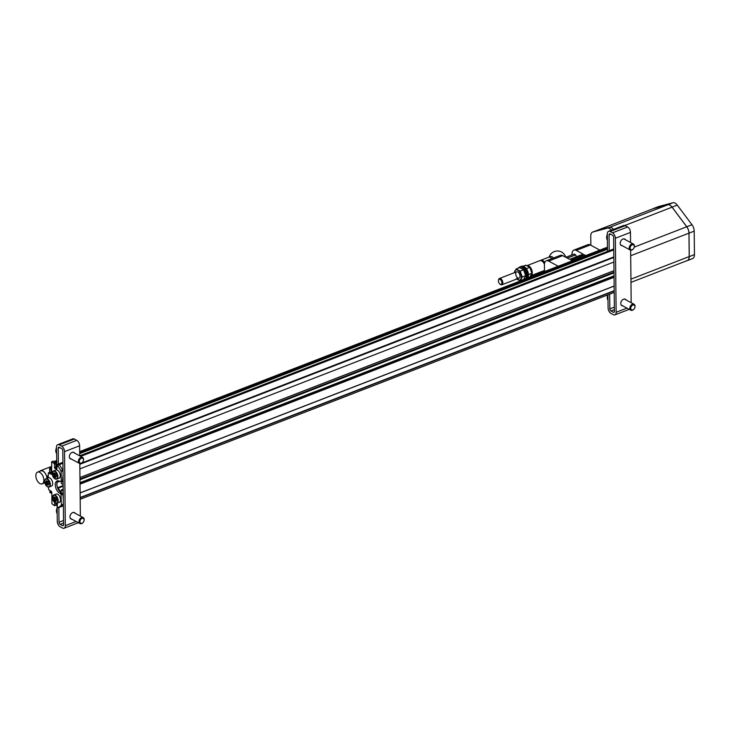 <?xml version="1.0" encoding="UTF-8"?>
<svg xmlns="http://www.w3.org/2000/svg" width="731" height="731" viewBox="0 0 731 731"><rect width="100%" height="100%" fill="white"/><g stroke="black" fill="none" stroke-linecap="round" stroke-linejoin="round"><path stroke-width="1.1" d="M54.679 496.979L54.103 497.126A0.932 0.53 -111.2 0 1 53.683 497.939L53.692 498.871A0.932 0.53 -111.2 0 1 54.14 500.15L54.715 500.927A0.932 0.53 -111.2 0 1 55.583 501.393L56.159 501.247A0.932 0.53 -111.2 0 1 56.579 500.433L56.57 499.511A0.932 0.53 -111.2 0 1 56.123 498.222L55.547 497.445A0.932 0.53 68.8 0 1 54.679 496.979M54.423 472.902L53.856 473.048A0.932 0.53 -111.2 0 1 53.427 473.862L53.436 474.784A0.932 0.53 -111.2 0 1 53.884 476.073L54.469 476.85A0.932 0.53 -111.2 0 1 55.337 477.316L55.903 477.169A0.932 0.53 -111.2 0 1 56.333 476.356L56.314 475.424A0.932 0.53 -111.2 0 1 55.876 474.145L55.291 473.368A0.932 0.53 68.8 0 1 54.423 472.902M62.391 481.29L63.058 475.397M79.871 468.882L613.885 262.027M63.012 470.828L59.202 464.24L62.93 462.796M59.832 481.363L58.242 481.976A5.684 3.207 -111.2 0 1 59.101 481.309A5.684 3.207 -111.2 0 1 59.54 481.199L61.258 481.528L61.148 471.431L57.338 464.688L56.771 469.311L54.798 468.352L56.36 467.749L55.273 462.111L56.643 461.581M63.314 499.474L62.866 493.763L61.221 492.63A6.771 3.819 -111.2 0 1 57.21 486.819A6.771 3.819 -111.2 0 1 57.996 480.76M57.338 464.688L58.507 464.231M46.985 478.394A6.296 3.554 -111.2 0 0 42.928 471.166A6.296 3.554 -111.2 0 0 40.717 470.901L37.592 472.107A6.296 3.554 -111.2 0 0 36.55 479.262A6.296 3.554 -111.2 0 0 42.142 483.849A6.296 3.554 -111.2 0 0 43.696 478.44A6.296 3.554 -111.2 0 0 39.803 472.381A6.296 3.554 -111.2 0 0 37.592 472.107M49.644 472.354L49.607 468.379L50.814 469.037L51.289 472.884L49.763 472.427M48.219 477.507L47.003 476.85L48.209 476.384M39.73 471.285A6.46 3.655 -111.2 0 1 40.57 470.691A6.46 3.655 -111.2 0 1 46.61 476.292L47.003 476.85M49.836 490.309L49.854 492.456L51.069 493.114L51.042 490.967M57.31 503.056L57.347 506.711L58.169 507.753L61.377 505.24L60.956 493.937L62.519 493.334M59.896 507.195L63.359 504.034M80.127 492.959L614.141 286.104M56.634 460.658L54.268 461.572L53.089 461.298M54.798 468.352L54.322 463.646L51.682 461.718L51.618 473.916L51.188 474.282L48.365 472.847L48.219 477.91M50.814 469.037L51.563 468.745M49.607 468.379L51.554 467.63M51.069 493.114L51.819 492.822M48.319 487.102L48.776 489.733L51.81 491.972L51.928 503.778L54.569 505.706L54.734 502.672M62.738 481.245L63.149 484.041M79.962 477.526L613.976 270.671M62.866 493.763L63.222 490.665M80.026 484.15L614.049 277.296M80.118 492.877L614.141 286.022M58.242 481.976L57.511 481.583A6.634 3.746 -111.2 0 0 57.575 487.723L58.306 488.116A5.684 3.207 -111.2 0 0 61.212 491.671L61.386 489.889L63.204 489.185M58.306 488.116L63.177 486.234M79.981 479.719L614.003 272.864M62.839 490.812L61.386 489.889M61.112 481.912L61.559 483.776L62.765 484.187M57.575 487.723L63.168 485.558M79.981 479.043L613.994 272.188M55.894 505.066L56.305 503.321M54.569 478.558A4.395 2.485 -111.2 0 0 56.68 479.125L59.074 478.202A4.395 2.485 -111.2 0 0 60.161 474.428A4.395 2.485 -111.2 0 0 57.438 470.188A4.395 2.485 -111.2 0 0 55.894 469.996L53.5 470.928A4.395 2.485 -111.2 0 0 52.321 472.765M54.816 502.636A4.395 2.485 -111.2 0 0 56.927 503.211L59.321 502.279A4.395 2.485 -111.2 0 0 60.408 498.505A4.395 2.485 -111.2 0 0 57.694 494.266A4.395 2.485 -111.2 0 0 56.15 494.074L53.747 495.006A4.395 2.485 -111.2 0 0 52.577 496.852M44.755 480.642A4.395 2.485 68.8 0 1 45.934 478.796A4.395 2.485 68.8 0 1 49.836 482.003A4.395 2.485 68.8 0 1 49.105 487.001L51.508 486.069A4.395 2.485 -111.2 0 0 52.23 481.071A4.395 2.485 -111.2 0 0 48.328 477.873A4.395 2.485 -111.2 0 0 48.219 477.919M59.531 481.199A6.771 3.819 -111.2 0 0 57.155 480.907A6.771 3.819 -111.2 0 0 55.474 486.718A6.771 3.819 -111.2 0 0 59.659 493.233L60.956 493.937M48.758 484.224A0.932 0.53 -111.2 0 0 48.337 485.037L47.771 485.192A0.932 0.53 -111.2 0 0 46.894 484.717L46.318 483.94A0.932 0.53 -111.2 0 0 45.87 482.661L45.861 481.738A0.932 0.53 -111.2 0 0 46.291 480.925L46.857 480.77A0.932 0.53 -111.2 0 0 47.725 481.245L48.31 482.012A0.932 0.53 -111.2 0 0 48.749 483.301L48.959 484.15M611.427 230.201A6.771 3.819 -111.2 0 0 607.342 228.163L592.859 231.992A6.771 3.819 -111.2 0 0 592.631 232.065A6.771 3.819 -111.2 0 0 590.758 236.031L590.849 245.241M613.51 229.397A6.771 3.819 -111.2 0 0 609.426 227.35L594.943 231.188A6.771 3.819 -111.2 0 0 594.714 231.261A6.771 3.819 -111.2 0 0 594.495 231.361M687.094 260.62A6.771 3.819 -111.2 0 0 687.323 260.547A6.771 3.819 -111.2 0 0 689.196 256.572L688.958 233.162A6.771 3.819 -111.2 0 0 686.738 226.774L672.054 207.175A6.771 3.819 -111.2 0 0 667.732 204.835L653.295 208.655A6.771 3.819 -111.2 0 0 653.066 208.728A6.771 3.819 -111.2 0 0 652.847 208.828M686.647 260.812L687.14 260.675A6.771 3.819 -111.2 0 0 687.368 260.601A6.771 3.819 -111.2 0 0 689.242 256.636L688.995 233.152A6.771 3.819 -111.2 0 0 686.784 226.765L672.054 207.111A6.771 3.819 -111.2 0 0 667.732 204.771L653.258 208.6A6.771 3.819 -111.2 0 0 653.03 208.673A6.771 3.819 -111.2 0 0 652.536 208.938M692.339 258.655A6.771 3.819 -111.2 0 0 692.577 258.582A6.771 3.819 -111.2 0 0 694.45 254.616L694.203 231.133A6.771 3.819 -111.2 0 0 691.992 224.746L677.262 205.091A6.771 3.819 -111.2 0 0 672.94 202.752L658.457 206.581A6.771 3.819 -111.2 0 0 658.229 206.654A6.771 3.819 -111.2 0 0 658.01 206.754M56.004 476.457A0.932 0.53 -111.2 0 0 55.51 476.448L54.688 476.758M54.24 473.615L54.478 474.382A0.932 0.53 -111.2 0 1 54.926 475.671L55.328 476.484M48.438 484.333A0.932 0.53 -111.2 0 0 47.935 484.315L47.122 484.635M46.674 481.482L46.912 482.259A0.932 0.53 -111.2 0 1 47.36 483.538L47.762 484.361M56.26 500.543A0.932 0.53 -111.2 0 0 55.757 500.525L54.944 500.836M54.487 497.692L54.734 498.46A0.932 0.53 -111.2 0 1 55.181 499.748L55.583 500.561M607.954 294.831L608.091 307.943A4.395 2.485 -111.2 0 0 610.942 313.38L613.364 314.695A4.395 2.485 -111.2 0 0 614.917 314.878A4.395 2.485 -111.2 0 0 616.132 312.301L615.356 238.26A4.395 2.485 -111.2 0 0 612.505 232.823L610.093 231.517A4.395 2.485 -111.2 0 0 608.539 231.325A4.395 2.485 -111.2 0 0 607.324 233.902L607.507 251.373M622.849 305.887A3.664 2.513 -61.6 0 1 621.871 305.677A3.664 2.513 -61.6 0 1 620.948 302.396A3.664 2.513 -61.6 0 1 623.58 299.198A3.664 2.513 -61.6 0 1 625.352 299.235A3.664 2.513 -61.6 0 1 626.065 299.938M622.218 245.689A3.664 2.513 -61.6 0 1 621.24 245.479A3.664 2.513 -61.6 0 1 620.317 242.199A3.664 2.513 -61.6 0 1 622.949 239A3.664 2.513 -61.6 0 1 624.722 239.037A3.664 2.513 -61.6 0 1 625.434 239.741M631.191 302.716L630.643 250.176M630.561 242.518L630.46 232.412A4.395 2.485 -111.2 0 0 627.609 226.975L625.188 225.669A4.395 2.485 -111.2 0 0 623.644 225.477L608.539 231.325M609.215 250.834L609.051 234.843L610.659 234.212M609.672 294.164L609.828 308.884A1.69 0.959 -111.2 0 0 610.924 310.977L613.346 312.283A1.69 0.959 -111.2 0 0 613.939 312.356A1.69 0.959 -111.2 0 0 614.405 311.369L613.629 237.319A1.69 0.959 -111.2 0 0 612.532 235.236L610.111 233.92A1.69 0.959 -111.2 0 0 609.517 233.847A1.69 0.959 -111.2 0 0 609.051 234.843M607.571 295.635L607.507 295.845A5.747 3.957 118.4 0 1 607.845 294.876A5.071 3.491 118.4 0 0 607.571 295.635A5.071 3.491 118.4 0 0 607.534 295.735M607.507 295.845A5.747 3.957 118.4 0 0 608.018 300.24M634.864 307.431A3.381 2.321 118.4 0 0 634.892 307.322A3.381 2.321 118.4 0 0 635.038 306.225A3.381 2.321 118.4 0 0 634.051 304.26A3.381 2.321 118.4 0 0 630.387 306.125A3.381 2.321 118.4 0 0 630.826 310.209A3.381 2.321 118.4 0 0 633.85 309.25A3.381 2.321 118.4 0 0 633.923 309.158M634.956 306.654A2.723 1.873 118.4 0 0 632.443 305.238A2.723 1.873 118.4 0 0 630.917 309.103A2.723 1.873 118.4 0 0 633.996 309.085A2.723 1.873 118.4 0 0 634.837 307.532A2.723 1.873 118.4 0 0 634.956 306.654M607.324 234.359A5.071 3.491 118.4 0 0 606.94 235.437A5.071 3.491 118.4 0 0 606.913 235.537M607.324 234.413A5.747 3.957 118.4 0 0 606.876 235.647A5.747 3.957 118.4 0 0 607.388 240.042M634.234 247.233A3.381 2.321 118.4 0 0 634.261 247.124A3.381 2.321 118.4 0 0 634.407 246.027A3.381 2.321 118.4 0 0 633.421 244.063A3.381 2.321 118.4 0 0 629.756 245.936A3.381 2.321 118.4 0 0 630.195 250.011A3.381 2.321 118.4 0 0 633.22 249.052A3.381 2.321 118.4 0 0 633.293 248.96M634.325 246.457A2.723 1.873 118.4 0 0 631.812 245.04A2.723 1.873 118.4 0 0 630.286 248.905A2.723 1.873 118.4 0 0 633.366 248.887A2.723 1.873 118.4 0 0 634.206 247.334A2.723 1.873 118.4 0 0 634.325 246.457M57.073 503.147L57.265 521.313A4.395 2.485 -111.2 0 0 60.116 526.749L62.537 528.065A4.395 2.485 -111.2 0 0 64.081 528.248A4.395 2.485 -111.2 0 0 65.306 525.671L64.529 451.63A4.395 2.485 -111.2 0 0 61.678 446.193L59.257 444.877A4.395 2.485 -111.2 0 0 57.712 444.695A4.395 2.485 -111.2 0 0 56.488 447.271L56.945 467.566M72.013 519.257A3.664 2.513 -61.6 0 1 71.035 519.037A3.664 2.513 -61.6 0 1 70.112 515.766A3.664 2.513 -61.6 0 1 72.753 512.568A3.664 2.513 -61.6 0 1 74.525 512.605A3.664 2.513 -61.6 0 1 75.238 513.308M71.382 459.059A3.664 2.513 -61.6 0 1 70.404 458.849A3.664 2.513 -61.6 0 1 69.482 455.568A3.664 2.513 -61.6 0 1 72.122 452.37A3.664 2.513 -61.6 0 1 73.895 452.407A3.664 2.513 -61.6 0 1 74.608 453.11M80.364 516.086L79.816 463.545M79.734 455.888L79.624 445.782A4.395 2.485 -111.2 0 0 76.782 440.345L74.361 439.029A4.395 2.485 -111.2 0 0 72.808 438.847L57.712 444.695M58.389 464.158L58.224 448.213L59.832 447.582M58.846 507.616L58.992 522.254A1.69 0.959 -111.2 0 0 60.088 524.337L62.51 525.653A1.69 0.959 -111.2 0 0 63.104 525.726A1.69 0.959 -111.2 0 0 63.579 524.73L62.802 450.689A1.69 0.959 -111.2 0 0 61.706 448.596L59.284 447.29A1.69 0.959 -111.2 0 0 58.69 447.217A1.69 0.959 -111.2 0 0 58.224 448.213M57.128 507.926A5.071 3.491 118.4 0 0 56.735 508.995A5.071 3.491 118.4 0 0 56.707 509.105M57.128 507.981A5.747 3.957 118.4 0 0 56.68 509.215A5.747 3.957 118.4 0 0 57.182 513.601M84.028 520.801A3.381 2.321 118.4 0 0 84.065 520.691A3.381 2.321 118.4 0 0 84.211 519.595A3.381 2.321 118.4 0 0 83.215 517.63A3.381 2.321 118.4 0 0 79.56 519.494A3.381 2.321 118.4 0 0 79.999 523.579A3.381 2.321 118.4 0 0 83.023 522.619A3.381 2.321 118.4 0 0 83.096 522.528M84.12 520.024A2.723 1.873 118.4 0 0 81.616 518.608A2.723 1.873 118.4 0 0 80.09 522.473A2.723 1.873 118.4 0 0 83.17 522.455A2.723 1.873 118.4 0 0 84.001 520.901A2.723 1.873 118.4 0 0 84.12 520.024M56.497 447.728A5.071 3.491 118.4 0 0 56.104 448.797A5.071 3.491 118.4 0 0 56.077 448.907M56.497 447.783A5.747 3.957 118.4 0 0 56.049 449.017A5.747 3.957 118.4 0 0 56.552 453.403M83.398 460.603A3.381 2.321 118.4 0 0 83.435 460.493A3.381 2.321 118.4 0 0 83.581 459.397A3.381 2.321 118.4 0 0 82.585 457.432A3.381 2.321 118.4 0 0 78.93 459.296A3.381 2.321 118.4 0 0 79.368 463.381A3.381 2.321 118.4 0 0 82.393 462.421A3.381 2.321 118.4 0 0 82.466 462.33M83.489 459.826A2.723 1.873 118.4 0 0 80.986 458.41A2.723 1.873 118.4 0 0 79.46 462.275A2.723 1.873 118.4 0 0 82.539 462.257A2.723 1.873 118.4 0 0 83.371 460.704A2.723 1.873 118.4 0 0 83.489 459.826M558.201 266.248L548.67 261.086L562.733 255.64L569.641 259.386L583.183 254.141L576.266 250.395A6.771 3.819 -111.2 0 0 573.881 250.103A6.771 3.819 -111.2 0 0 572.007 254.077L572.017 254.9M576.357 256.791L575.69 254.872L574.191 254.059L565.812 257.312M564.899 256.819A6.159 4.231 118.4 0 0 563.5 256.06M552.17 256.855A5.409 3.052 -111.2 0 0 550.269 256.627A5.409 3.052 -111.2 0 0 549.529 257.157A5.409 3.052 -111.2 0 1 550.269 256.627L550.269 256.627A5.409 3.052 -111.2 0 1 552.17 256.855A5.409 3.052 -111.2 0 1 553.541 257.988A5.409 3.052 -111.2 0 0 552.17 256.855M548.67 261.086A6.771 3.819 -111.2 0 0 546.295 260.793A6.771 3.819 -111.2 0 0 544.412 264.759L544.485 271.557M599.849 250.112L590.319 244.949A6.771 3.819 -111.2 0 0 587.943 244.657L573.881 250.103M572.254 260.803L570.938 260.09L584.48 254.845L585.796 255.558M562.733 255.64A6.771 3.819 -111.2 0 0 560.348 255.347L546.295 260.793M567.302 258.116L575.69 254.872M584.489 256.06L584.48 254.845M551.878 258.628A5.409 3.061 -111.2 0 0 550.507 257.495A5.409 3.061 -111.2 0 0 548.597 257.257L540.839 260.263A5.409 3.061 -111.2 0 0 540.355 260.556M544.769 262.493A5.409 3.061 -111.2 0 0 542.749 260.501A5.409 3.061 -111.2 0 0 540.839 260.263M544.431 264.183A5.409 3.061 -111.2 0 0 541.708 260.903A5.409 3.061 -111.2 0 0 539.798 260.675L527.06 265.609M530.816 275.761L543.709 270.762A5.409 3.061 -111.2 0 0 544.467 270.214M530.825 275.761A5.409 3.061 -111.2 0 0 532.077 271.073A5.409 3.061 -111.2 0 0 528.741 265.92A5.409 3.061 -111.2 0 0 527.088 265.618M500.105 284.204A3.381 1.91 -111.2 0 0 500.342 284.405A3.381 1.91 -111.2 0 0 501.895 284.788A3.381 1.91 -111.2 0 0 502.727 281.883A3.381 1.91 -111.2 0 0 500.634 278.621A3.381 1.91 -111.2 0 0 499.447 278.474A3.381 1.91 -111.2 0 0 498.56 279.809A3.381 1.91 -111.2 0 0 498.524 280.11M500.132 279.416A2.723 1.535 -111.2 0 0 498.46 280.366A2.723 1.535 -111.2 0 0 499.894 284.057A2.723 1.535 -111.2 0 0 501.895 282.97A2.723 1.535 -111.2 0 0 500.132 279.416M523.241 266.203L525.845 265.189L529.838 267.354L531.885 273.257L529.938 276.985L527.745 277.835M526.439 268.67L529.838 267.354M528.486 274.573L531.885 273.257M527.069 275.121A6.259 3.536 -111.2 0 0 523.506 267.701A6.259 3.536 68.8 0 1 523.679 267.829A6.259 3.536 68.8 0 1 526.969 276.336A6.259 3.536 68.8 0 1 526.932 276.546A6.259 3.536 -111.2 0 0 527.069 275.121M526.887 278.374A6.771 3.819 -111.2 0 0 527.782 275.148A6.771 3.819 -111.2 0 0 525.443 268.606A6.771 3.819 -111.2 0 0 521.011 266.495A6.771 3.819 -111.2 0 0 520.636 266.687M527.535 278.127A6.771 3.819 -111.2 0 0 528.431 274.893A6.771 3.819 -111.2 0 0 526.092 268.359A6.771 3.819 -111.2 0 0 521.669 266.248L521.011 266.495M518.389 268.076A6.771 3.819 68.8 0 1 519.586 267.053L520.234 266.797A6.771 3.819 68.8 0 1 523.332 267.564A6.771 3.819 68.8 0 1 526.896 276.766A6.771 3.819 68.8 0 1 526.11 278.675M519.586 267.053A6.771 3.819 68.8 0 1 525.16 271.009A6.771 3.819 68.8 0 1 525.452 278.931M514.432 272.672A5.382 3.043 68.8 0 1 517.813 270.187A5.382 3.043 68.8 0 1 521.267 277.542A5.382 3.043 68.8 0 1 516.872 278.986M517.831 271.969A3.381 1.91 68.8 0 1 518.188 272.206A3.381 1.91 68.8 0 1 519.969 276.802A3.381 1.91 68.8 0 1 517.566 277.771A3.381 1.91 68.8 0 1 515.702 273.577A3.381 1.91 68.8 0 1 517.831 271.969M516.296 278.557L520.289 280.722L522.236 276.985L520.189 271.091L516.196 268.926L514.249 272.663M516.196 268.926L519.595 267.61L523.588 269.776L525.635 275.669L523.688 279.406L520.289 280.722M525.635 275.669L522.236 276.985M523.588 269.776L520.189 271.091M55.09 495.517A4.13 2.33 -111.2 0 0 52.87 499.785A4.13 2.33 -111.2 0 0 57.429 502.261A4.13 2.33 -111.2 0 0 55.09 495.517M54.843 471.44A4.13 2.33 -111.2 0 0 52.614 475.707A4.13 2.33 -111.2 0 0 57.182 478.184A4.13 2.33 -111.2 0 0 54.843 471.44M61.258 481.528L62.82 480.925M79.825 464.313L613.839 257.458M61.148 471.431L62.711 470.819M61.395 494.777L62.957 494.174M61.505 504.883L63.058 504.271M80.172 497.528L614.186 290.673M60.207 506.994L63.378 505.761L60.18 507.022M80.191 499.255L614.204 292.4L80.191 499.264M80.172 497.838L614.195 290.975M79.816 463.774L80.319 463.573M81.689 463.043L613.839 256.919M59.558 464.56L62.93 463.253M80.666 456.391L613.766 249.883M80.163 456.117L613.757 249.426M58.818 464.03L62.921 462.44M79.78 455.916L613.757 249.07M57.722 464.889L59.284 464.286M56.223 467.639L56.716 467.447M55.922 466.753L56.689 466.451M55.867 462.887L56.652 462.586M79.716 453.649L607.479 249.216M79.697 452.653L607.47 248.211M79.688 451.721L607.461 247.288M51.919 461.745L53.482 461.142M53.884 462.814L55.446 462.211M48.602 472.875L50.165 472.272M50.85 472.043L51.599 471.76M46.61 476.292L48.2 475.671M56.314 504.536L57.091 504.244M61.623 489.916L63.204 489.304M80.017 482.789L614.031 275.934M62.482 490.382L63.213 490.099M80.026 483.593L614.04 276.738M58.48 507.743L60.033 507.14M61.377 505.24L62.939 504.628M61.02 470.928L62.583 470.325M58.032 465.236L59.595 464.633M54.359 467.511L55.922 466.908M54.322 463.646L55.885 463.043M54.761 505.304L56.324 504.701M59.659 493.233L61.221 492.63M55.3 495.198A4.395 2.485 -111.2 0 0 53.747 495.006C51.682 498.953 52.742 501.685 56.927 503.211A4.395 2.485 -111.2 0 0 58.014 499.428A4.395 2.485 -111.2 0 0 55.3 495.198M55.044 471.111A4.395 2.485 -111.2 0 0 53.5 470.928C51.426 474.876 52.486 477.608 56.68 479.125A4.395 2.485 -111.2 0 0 57.767 475.351A4.395 2.485 -111.2 0 0 55.044 471.111M47.351 486.654A4.13 2.33 68.8 0 1 45.011 479.911A4.13 2.33 68.8 0 1 49.58 482.378A4.13 2.33 68.8 0 1 47.351 486.654M48.328 477.873L45.934 478.796C43.878 481.144 44.372 483.812 47.433 486.809L49.105 487.001A4.395 2.485 68.8 0 1 47.561 486.809A4.395 2.485 68.8 0 1 47.003 486.426M607.342 228.163L609.426 227.35M592.859 231.992L594.943 231.188M689.196 256.572L630.944 279.141M688.958 233.162L630.698 255.722M686.738 226.774L634.27 247.096M672.054 207.175L624.786 225.486M667.732 204.835L609.764 227.295M653.295 208.655L595.555 231.023M694.45 254.616L689.242 256.636M694.203 231.133L688.995 233.152M691.992 224.746L686.784 226.765M677.262 205.091L672.054 207.111M672.94 202.752L667.732 204.771M658.457 206.581L653.258 208.6M55.894 477.105L55.337 477.316M54.926 475.671L53.884 476.073M54.478 474.382L53.436 474.784M54.396 472.838L53.856 473.048M48.328 484.973L47.771 485.192M47.36 483.538L46.318 483.94M46.912 482.259L45.87 482.661M46.821 480.715L46.291 480.925M56.141 501.183L55.583 501.393M55.181 499.748L54.14 500.15M54.734 498.46L53.692 498.871M54.642 496.925L54.103 497.126M616.132 312.301L626.951 308.116M615.356 238.26L630.46 232.412M612.505 232.823L627.609 226.975M610.093 231.517L625.188 225.669M613.346 312.283L614.323 311.899M610.924 310.977L614.387 309.633M609.828 308.884L614.36 307.13M65.306 525.671L76.125 521.477M64.529 451.63L79.624 445.782M61.678 446.193L76.782 440.345M59.257 444.877L74.361 439.029M62.51 525.653L63.496 525.269M60.088 524.337L63.56 523.003M58.992 522.254L63.533 520.49M576.266 250.395L590.319 244.949M58.581 464.002L62.921 462.321M79.734 455.806L613.748 248.951M54.14 461.499L56.634 460.53M79.688 451.603L607.461 247.169M40.57 470.691L51.545 466.442M56.305 504.874L57.091 504.564M80.017 482.67L614.031 275.815M62.665 484.269L63.149 484.086M79.962 477.571L613.976 270.717M58.407 507.78L59.969 507.177M57.1 464.66L58.663 464.048M51.682 461.718L53.244 461.115M48.365 472.847L49.927 472.244M54.569 505.706L56.132 505.094M42.142 483.849L44.783 482.825M61.066 481.93L62.628 481.327M592.631 232.065L594.714 231.261M687.323 260.547L630.981 282.367M653.066 208.728L595.436 231.051M692.577 258.582L687.368 260.601M658.229 206.654L653.03 208.673M55.611 476.374L54.569 476.776M54.661 473.45L53.619 473.852M48.045 484.251L47.003 484.653M47.095 481.318L46.053 481.72M55.858 500.461L54.816 500.863M54.916 497.528L53.875 497.93M614.917 314.878L629.217 309.341M621.158 304.973L630.826 310.209M624.375 299.025L634.051 304.26M620.528 244.775L630.195 250.011M623.744 238.827L633.421 244.063M64.081 528.248L78.391 522.711M70.322 518.343L79.999 523.579M73.548 512.394L83.215 517.63M69.692 458.145L79.368 463.381M72.917 452.197L82.585 457.432M571.377 255.037L572.017 254.79M565.748 257.248A8.662 8.662 0 0 0 549.136 257.148M516.643 271.822L499.447 278.474M519.083 278.127L501.895 284.788M498.46 280.366L498.56 279.809"/></g></svg>
